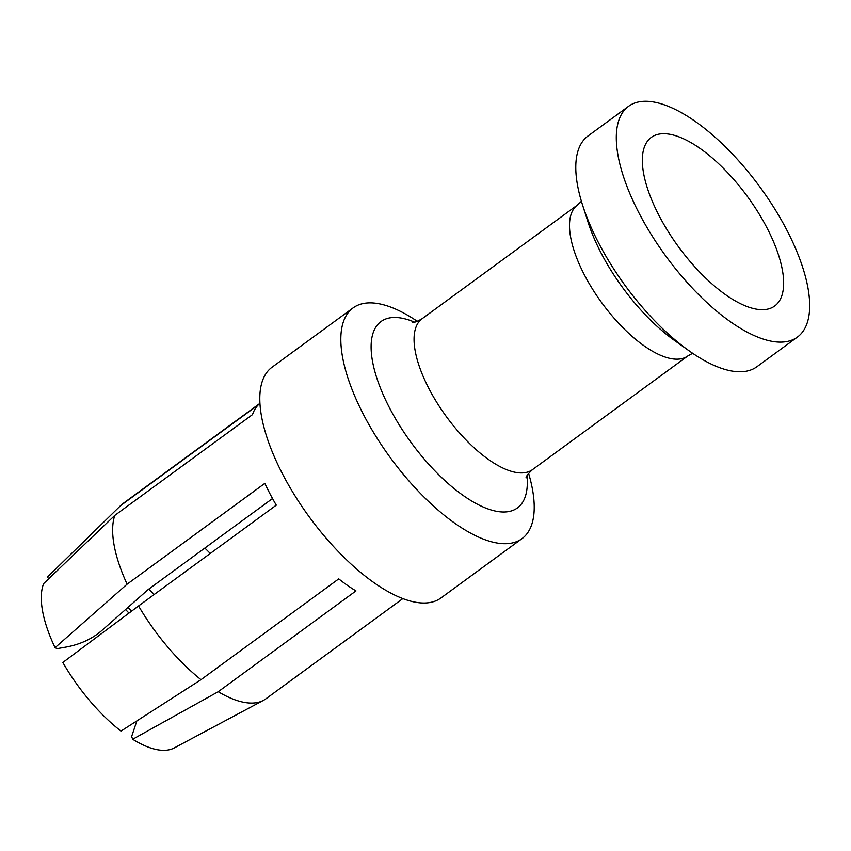 <?xml version="1.0" encoding="UTF-8"?>
<svg xmlns="http://www.w3.org/2000/svg" width="851" height="851" viewBox="0 0 851 851"><rect width="100%" height="100%" fill="white"/><g stroke="black" fill="none" stroke-linecap="round" stroke-linejoin="round"><path stroke-width="1.28" d="M136.862 720.903L131.639 736.551L132.682 739.264L218.228 691.714L355.963 590.913A120.991 49.401 53.8 0 1 338.741 578.882L201.006 679.683L120.991 731.094A106.683 43.561 53.8 0 1 62.836 662.461L138.543 605.955A120.991 49.401 53.8 0 0 201.006 679.683M259.938 403.331L123.001 503.547A120.991 49.401 53.8 0 0 120.81 505.409A120.991 49.401 53.8 0 0 120.544 505.664L258.279 404.863A120.991 49.401 53.8 0 0 252.502 414.618L114.768 515.419A120.991 49.401 53.8 0 0 127.107 584.169L55.07 647.664A106.683 43.561 53.8 0 1 43.592 583.669L114.768 515.419M125.565 609.518A103.386 42.22 -126.2 0 1 128.969 613.092M132.682 739.264A106.683 43.561 53.8 0 0 174.295 747.923L263.47 700.341A120.991 49.401 53.8 0 0 265.906 698.809L402.842 598.593M776.101 341.9A142.979 58.389 53.8 0 0 797.43 337.07A142.979 58.389 53.8 0 0 774.112 207.878A142.979 58.389 53.8 0 0 649.877 101.482A142.979 58.389 53.8 0 0 628.549 106.311A142.979 58.389 53.8 0 0 651.855 235.504A142.979 58.389 53.8 0 0 776.101 341.9M797.43 337.07L756.922 366.717A142.979 58.389 -126.2 0 1 735.583 371.547A142.979 58.389 -126.2 0 1 689.363 351.006A142.979 58.389 -126.2 0 1 582.584 205.102A142.979 58.389 -126.2 0 1 588.03 135.958L628.549 106.311M272.522 498.537L148.18 589.541L101.365 630.91C91.78 639.048 80.09 644.42 66.314 647.015L57.155 648.643L55.07 647.664M48.677 578.797L47.518 577.042A106.683 43.561 53.8 0 1 48.496 576.021L120.81 505.409M120.544 505.664L47.518 577.042M218.228 691.714A120.991 49.401 53.8 0 0 263.47 700.341M210.24 553.48A93.493 38.178 53.8 0 0 204.836 548.076M127.107 584.169L264.842 483.368A120.991 49.401 53.8 0 0 270.203 494.218A120.991 49.401 53.8 0 0 276.277 505.154L138.543 605.955M759.103 309.53A104.492 42.667 53.8 0 0 763.709 309.658A104.492 42.667 53.8 0 0 764.411 223.068A104.492 42.667 53.8 0 0 666.865 133.852A104.492 42.667 53.8 0 0 644.484 146.744A104.492 42.667 53.8 0 0 675.832 243.088A104.492 42.667 53.8 0 0 759.103 309.53M353.08 307.913L272.054 367.207A142.979 58.389 53.8 0 0 295.371 496.41A142.979 58.389 53.8 0 0 419.607 602.795A142.979 58.389 53.8 0 0 440.946 597.976L521.961 538.672A142.979 58.389 -126.2 0 1 500.633 543.502A142.979 58.389 -126.2 0 1 376.387 437.106A142.979 58.389 -126.2 0 1 353.08 307.913A142.979 58.389 -126.2 0 1 374.408 303.084A142.979 58.389 -126.2 0 1 417.341 321.338M528.599 473.358A142.979 58.389 -126.2 0 1 521.961 538.672M154.254 594.455A84.185 34.37 53.8 0 0 148.734 589.137M131.575 611.156A96.706 39.486 53.8 0 0 127.937 607.423M526.046 477.911C526.003 476.454 528.152 473.688 532.492 469.635A93.493 38.178 -126.2 0 1 518.546 472.794A93.493 38.178 -126.2 0 1 429.372 389.439A93.493 38.178 -126.2 0 1 422.064 318.753L577.499 204.995A93.493 38.178 53.8 0 0 584.818 275.681A93.493 38.178 53.8 0 0 673.981 359.037A93.493 38.178 53.8 0 0 687.927 355.878L692.661 353.293M526.982 475.762A115.491 47.156 -126.2 0 1 500.186 511.823A115.491 47.156 -126.2 0 1 390.035 408.863A115.491 47.156 -126.2 0 1 398.236 317.646A115.491 47.156 -126.2 0 1 414.565 322.157M582.584 205.102L588.179 222.558A115.491 47.156 53.8 0 0 674.418 340.389L689.363 351.006M532.492 469.635L687.927 355.878M581.403 201.272L577.499 204.995M422.064 318.753C417.033 321.614 413.756 322.827 412.235 322.391L412.256 322.391"/></g></svg>
